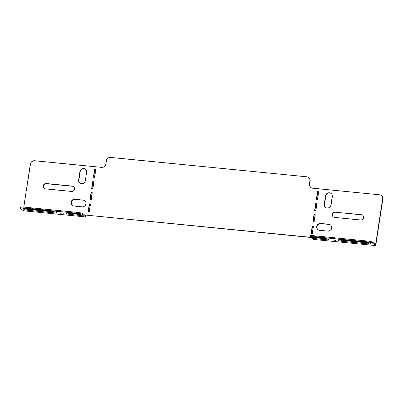 <?xml version="1.0" encoding="UTF-8"?>
<svg xmlns="http://www.w3.org/2000/svg" width="403" height="403" viewBox="0 0 403 403"><rect width="100%" height="100%" fill="white"/><g stroke="black" fill="none" stroke-linecap="round" stroke-linejoin="round"><path stroke-width="0.3" stroke-dasharray="2.02 1.51" d="M84.852 200.709A3.516 3.305 127.3 0 1 82.328 207.026L74.152 206.22A3.516 3.305 127.3 0 1 72.419 205.49M318.048 229.75A3.516 3.305 -52.7 0 0 319.775 230.476L327.951 231.282A3.516 3.305 -52.7 0 0 330.48 224.965M85.517 169.25A3.516 3.305 127.3 0 1 86.862 172.474L85.577 180.846A3.516 3.305 127.3 0 1 79.98 183.214M92.156 192.699L92.438 192.725L91.269 200.336L90.181 200.064M95.652 169.864L95.929 169.895L94.765 177.506L93.677 177.229M316.637 199.248L317.725 199.52L318.889 191.909L318.612 191.883M314.889 210.663L315.977 210.94L317.141 203.329L316.864 203.298M101.506 167.341L101.763 167.532A3.909 3.672 -52.7 0 0 106.06 164.092L106.523 161.049A3.909 3.672 127.3 0 1 110.825 157.608L307.026 176.988A3.909 3.672 127.3 0 1 308.814 177.683M310.92 187.581A3.909 3.672 -52.7 0 0 312.829 188.377L312.577 188.181M379.465 194.79L312.829 188.377M379.717 194.981A3.909 3.672 127.3 0 1 381.5 195.677M310.753 237.463L313.574 237.745L313.317 239.417M30.321 164.172L30.578 164.364L23.47 210.794M30.578 164.364A3.909 3.672 127.3 0 1 34.875 160.928L34.618 160.732M101.763 167.532L34.875 160.928M311.393 233.498L312.481 233.77L313.65 226.164L313.368 226.133M313.141 222.078L314.229 222.355L315.393 214.744L315.116 214.718M362.71 215.222A2.735 2.574 127.3 0 1 360.776 220.154L334.762 217.585A2.735 2.574 127.3 0 1 333.392 216.995M325.604 207.469A3.516 3.305 -52.7 0 0 331.206 205.102L332.485 196.729A3.516 3.305 -52.7 0 0 331.14 193.511M90.408 204.114L90.69 204.145L89.526 211.756L88.433 211.479M93.904 181.285L94.181 181.31L93.017 188.921L91.929 188.644M44.29 188.448A2.735 2.574 -52.7 0 0 45.66 189.032L71.674 191.601A2.735 2.574 -52.7 0 0 73.608 186.67M23.752 207.092L23.354 209.686L85.784 215.852M310.496 237.271L313.317 237.548L313.202 238.309L375.631 244.475M55.347 212.028A3.516 0.599 -171.3 0 0 56.672 211.766A3.516 0.599 -171.3 0 0 52.244 210.507L26.235 207.938A3.516 0.599 -171.3 0 0 23.712 208.129A3.516 0.599 -171.3 0 0 24.895 208.779M20.296 208.376L20.437 207.464L23.354 209.686M79.875 214.451A3.516 0.599 -171.3 0 0 81.199 214.184A3.516 0.599 -171.3 0 0 76.772 212.93L68.596 212.124A3.516 0.599 -171.3 0 0 66.072 212.316A3.516 0.599 -171.3 0 0 67.261 212.965M313.317 237.548L313.574 237.745M317.725 199.52L317.468 199.329M316.612 199.409L316.355 199.218M318.889 191.909L318.637 191.717M315.977 210.94L315.725 210.744M314.864 210.829L314.607 210.633M317.141 203.329L316.889 203.132M311.368 233.664L311.116 233.468M313.65 226.164L313.393 225.967M312.481 233.77L312.229 233.579M313.116 222.244L312.864 222.053M315.393 214.744L315.141 214.552M314.229 222.355L313.977 222.164M90.69 204.145L90.433 203.948M89.526 211.756L89.27 211.56M88.408 211.646L88.156 211.449M95.929 169.895L95.677 169.698M94.765 177.506L94.514 177.31M93.652 177.396L93.395 177.199M94.181 181.31L93.929 181.118M93.017 188.921L92.766 188.73M91.904 188.811L91.652 188.619M92.438 192.725L92.181 192.533M91.269 200.336L91.018 200.145M90.156 200.226L89.904 200.034M310.144 236.999L310.285 236.087L313.202 238.309M314.743 237.402A3.516 0.599 8.7 0 1 313.554 236.752A3.516 0.599 8.7 0 1 316.078 236.561L324.254 237.367A3.516 0.599 8.7 0 1 328.682 238.626A3.516 0.599 8.7 0 1 327.357 238.888M339.271 239.825A3.516 0.599 8.7 0 1 338.082 239.175A3.516 0.599 8.7 0 1 340.606 238.984L366.619 241.553A3.516 0.599 8.7 0 1 371.047 242.808A3.516 0.599 8.7 0 1 369.717 243.074M360.524 219.957L360.776 220.154M334.51 217.393L334.762 217.585M319.775 230.476L319.524 230.284M327.951 231.282L327.699 231.09M331.206 205.102L330.949 204.91M332.485 196.729L332.233 196.538M306.774 176.791L307.026 176.988M110.825 157.608L110.568 157.417M106.06 164.092L105.808 163.9M106.271 160.857L106.523 161.049M340.464 239.896L340.606 238.984M366.478 242.465L366.619 241.553M315.942 237.473L316.078 236.561M324.118 238.284L324.254 237.367M52.108 211.419L52.244 210.507M26.094 208.85L26.235 207.938M76.63 213.842L76.772 212.93M68.455 213.036L68.596 212.124M82.328 207.026L82.071 206.835M74.152 206.22L73.895 206.024M85.577 180.846L85.325 180.655M86.862 172.474L86.605 172.282M45.408 188.841L45.66 189.032M71.417 191.41L71.674 191.601M84.983 200.805L84.726 200.608M330.606 225.06L330.354 224.869M362.589 215.121L362.841 215.313M333.261 216.905L333.513 217.096M318.174 229.846L317.917 229.655M325.73 207.57L325.478 207.379M331.271 193.601L331.019 193.41M337.941 240.092L338.082 239.175M370.906 243.724L371.047 242.808M313.418 237.669L313.554 236.752M328.546 239.538L328.682 238.626M56.536 212.678L56.672 211.766M23.57 209.046L23.712 208.129M81.058 215.101L81.199 214.184M65.931 213.227L66.072 212.316M311.045 187.677L310.789 187.486M72.545 205.59L72.293 205.399M80.101 183.315L79.849 183.118M85.648 169.346L85.391 169.154M44.159 188.352L44.411 188.549M73.482 186.569L73.739 186.765"/><path stroke-width="0.6" d="M73.608 186.67A2.735 2.574 -52.7 0 0 72.49 186.277L46.476 183.708A2.735 2.574 -52.7 0 0 44.29 188.448M43.212 185.919A2.735 2.574 127.3 0 1 46.224 183.511L72.233 186.08A2.735 2.574 127.3 0 1 74.233 189.687A2.735 2.574 127.3 0 1 71.417 191.41L45.408 188.841A2.735 2.574 127.3 0 1 43.212 185.919M83.119 199.984A3.516 3.305 127.3 0 1 85.94 203.737A3.516 3.305 127.3 0 1 82.071 206.835L73.895 206.024A3.516 3.305 127.3 0 1 71.326 201.394A3.516 3.305 127.3 0 1 74.948 199.178L83.376 200.175A3.516 3.305 127.3 0 1 84.852 200.709M331.568 227.992A3.516 3.305 -52.7 0 0 328.747 224.239L320.571 223.433A3.516 3.305 -52.7 0 0 317.917 229.655A3.516 3.305 -52.7 0 0 319.524 230.284L327.699 231.09A3.516 3.305 -52.7 0 0 331.568 227.992M330.48 224.965A3.516 3.305 -52.7 0 0 328.999 224.431L320.828 223.625A3.516 3.305 -52.7 0 0 318.048 229.75M333.392 216.995A2.735 2.574 127.3 0 1 335.578 212.255L361.592 214.824A2.735 2.574 127.3 0 1 362.71 215.222M335.326 212.064A2.735 2.574 -52.7 0 0 333.261 216.905A2.735 2.574 -52.7 0 0 334.51 217.393L360.524 219.957A2.735 2.574 -52.7 0 0 362.589 215.121A2.735 2.574 -52.7 0 0 361.34 214.633L335.578 212.255M79.98 183.214A3.516 3.305 127.3 0 1 78.887 180.186L80.172 171.814A3.516 3.305 127.3 0 1 85.517 169.25M90.181 200.064L91.32 192.619L92.156 192.699M93.677 177.229L94.816 169.784L95.652 169.864M318.612 191.883L317.776 191.798L316.637 199.248M316.864 203.298L316.028 203.218L314.889 210.663M310.159 181.159L309.907 180.967A3.909 3.672 -52.7 0 0 308.557 177.491L308.814 177.683A3.909 3.672 127.3 0 1 310.159 181.159L309.695 184.201A3.909 3.672 -52.7 0 0 310.92 187.581M381.248 195.485L381.5 195.677A3.909 3.672 127.3 0 1 382.85 199.153L382.598 198.961A3.909 3.672 -52.7 0 0 379.465 194.79L312.577 188.181A3.909 3.672 127.3 0 1 309.444 184.01L309.695 184.201M309.998 236.778L310.134 235.861A3.909 0.665 8.7 0 1 312.94 235.649L312.799 236.561A3.909 0.665 -171.3 0 0 309.998 236.778A3.909 0.665 -171.3 0 0 310.144 236.999L313.317 239.417L375.747 245.583L382.85 199.153M86.156 215.288L85.899 216.96L82.726 214.542A3.909 0.665 -171.3 0 0 77.95 213.368L78.091 212.457A3.909 0.665 8.7 0 1 82.867 213.63L85.784 215.852L85.899 215.091L310.753 237.463M77.95 213.368L22.956 207.938A3.909 0.665 -171.3 0 0 20.15 208.155A3.909 0.665 -171.3 0 0 20.296 208.376L23.47 210.794L85.899 216.96M313.368 226.133L312.532 226.053L311.393 233.498M315.116 214.718L314.28 214.633L313.141 222.078M331.14 193.511A3.516 3.305 -52.7 0 0 325.795 196.07L324.516 204.442A3.516 3.305 -52.7 0 0 325.604 207.469M88.433 211.479L89.577 204.034L90.408 204.114M91.929 188.644L93.068 181.199L93.904 181.285M72.419 205.49A3.516 3.305 127.3 0 1 75.2 199.369L83.376 200.175M324.264 204.25A3.516 3.305 -52.7 0 0 328.823 207.711A3.516 3.305 -52.7 0 0 330.949 204.91L332.233 196.538A3.516 3.305 -52.7 0 0 327.674 193.072A3.516 3.305 -52.7 0 0 325.543 195.878L324.264 204.25L324.516 204.442M314.028 214.441L312.864 222.053L313.977 222.164L315.141 214.552L314.28 214.633M312.28 225.856L311.116 233.468L312.229 233.579L313.393 225.967L312.532 226.053M309.907 180.967L309.444 184.01M308.557 177.491A3.909 3.672 -52.7 0 0 306.774 176.791L110.568 157.417A3.909 3.672 -52.7 0 0 106.271 160.857L105.808 163.9A3.909 3.672 127.3 0 1 101.506 167.341L34.618 160.732A3.909 3.672 -52.7 0 0 30.321 164.172L23.752 207.092M85.899 215.091L310.496 237.271M382.598 198.961L375.631 244.475L372.71 242.253L372.574 243.165L375.747 245.583M315.776 203.026L314.607 210.633L315.725 210.744L316.889 203.132L316.028 203.218M317.519 191.606L316.355 199.218L317.468 199.329L318.637 191.717L317.776 191.798M89.32 203.842L90.433 203.948L89.27 211.56L88.156 211.449L89.32 203.842L89.577 204.034M94.564 169.587L95.677 169.698L94.514 177.31L93.395 177.199L94.564 169.587L94.816 169.784M92.816 181.007L93.929 181.118L92.766 188.73L91.652 188.619L92.816 181.007L93.068 181.199M91.068 192.422L92.181 192.533L91.018 200.145L89.904 200.034L91.068 192.422L91.32 192.619M86.605 172.282L85.325 180.655A3.516 3.305 127.3 0 1 79.849 183.118A3.516 3.305 127.3 0 1 78.635 179.99L79.915 171.618A3.516 3.305 127.3 0 1 85.391 169.154A3.516 3.305 127.3 0 1 86.605 172.282M52.108 211.419L26.094 208.85A3.516 0.599 -171.3 0 0 23.57 209.046A3.516 0.599 -171.3 0 0 27.998 210.301L54.012 212.87A3.516 0.599 -171.3 0 0 56.536 212.678A3.516 0.599 -171.3 0 0 52.108 211.419M76.63 213.842L68.455 213.036A3.516 0.599 -171.3 0 0 65.931 213.227A3.516 0.599 -171.3 0 0 70.359 214.487L78.535 215.293A3.516 0.599 -171.3 0 0 81.058 215.101A3.516 0.599 -171.3 0 0 76.63 213.842M24.895 208.779A3.516 0.599 -171.3 0 0 28.139 209.389L54.148 211.958A3.516 0.599 -171.3 0 0 55.347 212.028M78.091 212.457L23.092 207.026L22.956 207.938M20.15 208.155L20.291 207.238A3.909 0.665 8.7 0 1 23.092 207.026M67.261 212.965A3.516 0.599 -171.3 0 0 70.5 213.57L78.676 214.381A3.516 0.599 -171.3 0 0 79.875 214.451M317.846 238.924A3.516 0.599 8.7 0 1 313.418 237.669A3.516 0.599 8.7 0 1 315.942 237.473L324.118 238.284A3.516 0.599 8.7 0 1 328.546 239.538A3.516 0.599 8.7 0 1 326.022 239.735L317.846 238.924L317.982 238.012A3.516 0.599 8.7 0 1 314.743 237.402M342.369 241.347A3.516 0.599 8.7 0 1 337.941 240.092A3.516 0.599 8.7 0 1 340.464 239.896L366.478 242.465A3.516 0.599 8.7 0 1 370.906 243.724A3.516 0.599 8.7 0 1 368.382 243.916L342.369 241.347L342.51 240.435A3.516 0.599 8.7 0 1 339.271 239.825M312.799 236.561L367.798 241.991L367.939 241.08A3.909 0.665 8.7 0 1 372.71 242.253M372.574 243.165A3.909 0.665 -171.3 0 0 367.798 241.991M327.357 238.888A3.516 0.599 8.7 0 1 326.158 238.818L317.982 238.012M369.717 243.074A3.516 0.599 8.7 0 1 368.523 243.004L342.51 240.435M312.94 235.649L367.939 241.08M46.224 183.511L46.476 183.708M328.999 224.431L328.747 224.239M361.34 214.633L361.592 214.824M320.828 223.625L320.571 223.433M325.795 196.07L325.543 195.878M368.382 243.916L368.523 243.004M326.022 239.735L326.158 238.818M82.867 213.63L82.726 214.542M54.012 212.87L54.148 211.958M27.998 210.301L28.139 209.389M78.535 215.293L78.676 214.381M70.359 214.487L70.5 213.57M75.2 199.369L74.948 199.178M78.887 180.186L78.635 179.99M80.172 171.814L79.915 171.618M72.233 186.08L72.49 186.277"/></g></svg>
